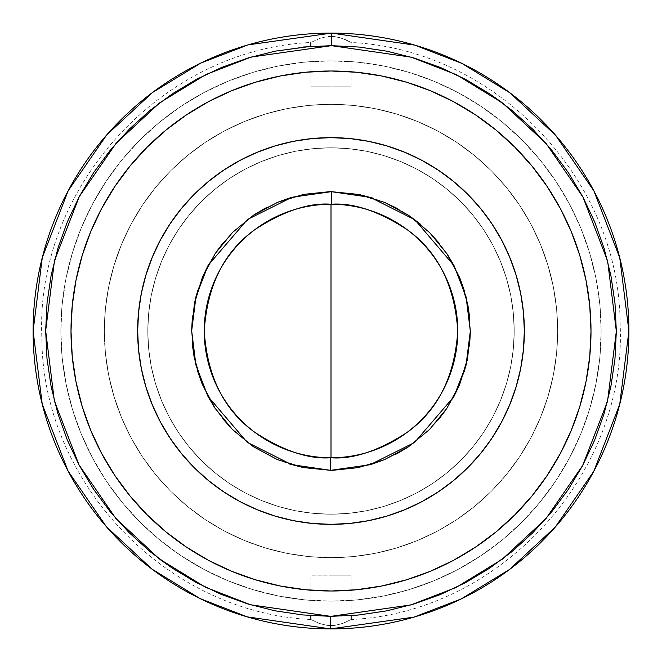 <?xml version="1.0" encoding="UTF-8"?>
<svg xmlns="http://www.w3.org/2000/svg" width="662" height="662" viewBox="0 0 662 662"><rect width="100%" height="100%" fill="white"/><g stroke="black" fill="none" stroke-linecap="round" stroke-linejoin="round"><path stroke-width="0.5" stroke-dasharray="3.31 2.48" d="M310.875 86.151L331 86.151L331 36.385L327.003 36.642L319.771 38.371L310.875 42.492L319.763 38.371L326.987 36.65L331 36.385L331 86.151L310.875 86.151L331 86.151L310.875 86.151L310.875 46.365L331.306 45.661L331.323 33.1L247.845 44.942L200.669 63.122L152.417 92.564L106.648 135.007L68.194 190.73L42.277 257.626L33.1 331A297.9 297.9 0 0 0 330.677 628.9A297.9 297.9 0 0 0 628.9 331L619.731 257.667L593.855 190.813L555.443 135.122L509.74 92.68L461.538 63.221L414.412 45.016L331 33.1L331 36.385L334.997 36.642L342.229 38.371L351.125 42.492L342.237 38.371L335.013 36.65L331 36.385L331 33.1L414.412 45.016L461.538 63.221L509.74 92.68L555.443 135.122L593.855 190.813L619.731 257.667L628.9 331L619.731 404.333L593.855 471.187L555.443 526.878L509.74 569.32L461.538 598.779L414.412 616.984L331 628.9L331 625.615L334.997 625.358L342.229 623.629L351.125 619.508L342.237 623.629L335.013 625.35L331 625.615L331 628.9L414.412 616.984L461.538 598.779L509.74 569.32L555.443 526.878L593.855 471.187L619.731 404.333L628.9 331L619.748 257.717L593.897 190.896L555.542 135.23L509.897 92.796L461.753 63.329L414.669 45.09L331.323 33.1L331.306 45.661L411.143 57.147L456.242 74.607L502.35 102.833L546.076 143.48L582.817 196.804L607.575 260.803L616.339 331L607.567 401.205L582.8 465.229L546.026 518.578L502.251 559.241L456.085 587.467L410.928 604.919L330.694 616.339L330.677 628.9L414.155 617.058L461.331 598.878L509.583 569.436L555.352 526.993L593.806 471.27L619.723 404.374L628.9 331A297.9 297.9 0 0 0 331 33.1A297.9 297.9 0 0 0 33.1 331A297.9 297.9 0 0 1 331 33.1A297.9 297.9 0 0 1 628.9 331A297.9 297.9 0 0 0 331.323 33.1A297.9 297.9 0 0 0 33.1 331L42.252 404.283L68.103 471.104L106.458 526.77L152.103 569.204L200.247 598.671L247.331 616.91L330.677 628.9L330.694 616.339L302.733 614.94L275.044 610.803L247.902 603.976L221.555 594.517L196.258 582.527L172.261 568.112M302.468 467.372L331 470.326L370.075 464.732L414.677 442.398L453.975 396.48L466.048 365.242L470.326 331L466.056 296.775L454.008 265.57L414.842 219.734L370.43 197.375L331.521 191.682L331.48 204.235C353.467 202.638 378.738 211.145 407.287 229.764C437.913 251.767 454.736 285.512 457.765 331C454.711 376.703 437.739 410.564 406.832 432.584C378.035 451.153 352.598 459.552 330.52 457.765L330.479 470.318L332.539 470.318M255.524 82.196L231.501 90.785L208.439 101.7L186.552 114.816L166.054 130.017L147.154 147.154L130.017 166.054L114.816 186.552L101.7 208.439L90.785 231.501L82.196 255.524L75.989 280.274L72.249 305.513L70.999 331A260 260 0 0 0 331 591.001A260 260 0 0 0 591.001 331A260 260 0 0 1 331 591.001A260 260 0 0 1 70.999 331A260 260 0 0 0 331 591.001A260 260 0 0 0 591.001 331L589.751 356.487L586.011 381.726L579.804 406.476L571.215 430.499L560.3 453.561L547.184 475.448L531.983 495.946L514.846 514.846L495.946 531.983L475.448 547.184L453.561 560.3L430.499 571.215L406.476 579.804L381.726 586.011L356.487 589.751L331 591.001L305.513 589.751L280.274 586.011L255.524 579.804L231.501 571.215L208.439 560.3L186.552 547.184L166.054 531.983L147.154 514.846L130.017 495.946L114.816 475.448L101.7 453.561L90.785 430.499L82.196 406.476L75.989 381.726L72.249 356.487L70.999 331L72.249 305.513L75.989 280.274L82.196 255.524L90.785 231.501L101.7 208.439L114.816 186.552L130.017 166.054L147.154 147.154L166.054 130.017L186.552 114.816L208.439 101.7L231.501 90.785L255.524 82.196L280.274 75.989L305.513 72.249L331 70.999L356.487 72.249L381.726 75.989L406.476 82.196L430.499 90.785L453.561 101.7L475.448 114.816L495.946 130.017L514.846 147.154L531.983 166.054L547.184 186.552L560.3 208.439L571.215 231.501L579.804 255.524L586.011 280.274L589.751 305.513L591.001 331A260 260 0 0 0 331 70.999A260 260 0 0 0 70.999 331A260 260 0 0 1 331 70.999A260 260 0 0 1 591.001 331L589.751 305.513L586.011 280.274L579.804 255.524L571.215 231.501L560.3 208.439L547.184 186.552L531.983 166.054L514.846 147.154L495.946 130.017L475.448 114.816L453.561 101.7L430.499 90.785L406.476 82.196L381.726 75.989L356.487 72.249L331 70.999L305.513 72.249L280.274 75.989L255.524 82.196L231.501 90.785L208.439 101.7L186.552 114.816L166.054 130.017L147.154 147.154L130.017 166.054L114.816 186.552L101.7 208.439L90.785 231.501L82.196 255.524L75.989 280.274L72.249 305.513L70.999 331L72.249 356.487L75.989 381.726L82.196 406.476L90.785 430.499L101.7 453.561L114.816 475.448L130.017 495.946L147.154 514.846L166.054 531.983L186.552 547.184L208.439 560.3L231.501 571.215L255.524 579.804L280.274 586.011L305.513 589.751L331 591.001L356.487 589.751L381.726 586.011L406.476 579.804L430.499 571.215L453.561 560.3L475.448 547.184L495.946 531.983L514.846 514.846L531.983 495.946L547.184 475.448L560.3 453.561L571.215 430.499L579.804 406.476L586.011 381.726L589.751 356.487L591.001 331L589.751 305.513L586.011 280.274L579.804 255.524M601.146 331A270.146 270.146 0 0 1 331 601.146A270.146 270.146 0 0 1 60.854 331A270.146 270.146 0 0 0 331 601.146A270.146 270.146 0 0 0 601.146 331L599.846 357.48L595.957 383.703L589.511 409.422L580.582 434.38L569.246 458.344L555.617 481.084L539.828 502.375L522.02 522.02L502.375 539.828L481.084 555.617L458.344 569.246L434.38 580.582L409.422 589.511L383.703 595.957L357.48 599.846L331 601.146L304.52 599.846L278.297 595.957L252.578 589.511L227.62 580.582L203.656 569.246L180.916 555.617L159.625 539.828L139.98 522.02L122.172 502.375L106.383 481.084L92.754 458.344L81.418 434.38L72.489 409.422L66.043 383.703L62.154 357.48L60.854 331L62.154 304.52L66.043 278.297L72.489 252.578L81.418 227.62L92.754 203.656L106.383 180.916L122.172 159.625L139.98 139.98L159.625 122.172L180.916 106.383L203.656 92.754L227.62 81.418L252.578 72.489L278.297 66.043L304.52 62.154L331 60.854L357.48 62.154L383.703 66.043L409.422 72.489L434.38 81.418L458.344 92.754L481.084 106.383L502.375 122.172L522.02 139.98L539.828 159.625L555.617 180.916L569.246 203.656L580.582 227.62L589.511 252.578L595.957 278.297L599.846 304.52L601.146 331A270.146 270.146 0 0 0 331 60.854A270.146 270.146 0 0 0 60.854 331A270.146 270.146 0 0 1 331 60.854A270.146 270.146 0 0 1 601.146 331L599.846 357.48L595.957 383.703L589.511 409.422L580.582 434.38L569.246 458.344L555.617 481.084L539.828 502.375L522.02 522.02L502.375 539.828L481.084 555.617L458.344 569.246L434.38 580.582L409.422 589.511L383.703 595.957L357.48 599.846L331 601.146L304.52 599.846L278.297 595.957L252.578 589.511L227.62 580.582L203.656 569.246L180.916 555.617L159.625 539.828L139.98 522.02L122.172 502.375L106.383 481.084L92.754 458.344L81.418 434.38L72.489 409.422L66.043 383.703L62.154 357.48L60.854 331L62.154 304.52L66.043 278.297L72.489 252.578L81.418 227.62L92.754 203.656L106.383 180.916L122.172 159.625L139.98 139.98L159.625 122.172L180.916 106.383L203.656 92.754L227.62 81.418L252.578 72.489L278.297 66.043L304.52 62.154L331 60.854L357.48 62.154L383.703 66.043L409.422 72.489L434.38 81.418L458.344 92.754L481.084 106.383L502.375 122.172L522.02 139.98L539.828 159.625L555.617 180.916L569.246 203.656L580.582 227.62L589.511 252.578L595.957 278.297L599.846 304.52L601.146 331M326.987 625.35L331 625.615L327.003 625.358L319.763 623.629L326.987 625.35L318.712 623.248L310.875 619.508L319.763 623.629L326.987 625.35L331 625.615L331 575.849L331 625.615L331 575.849L310.875 575.849L351.125 575.849L331 575.849L331 625.615L334.997 625.358L327.003 625.358M514.208 331A183.209 183.209 0 0 0 331 147.791A183.209 183.209 0 0 0 147.791 331A183.209 183.209 0 0 1 331 147.791A183.209 183.209 0 0 1 514.208 331A183.209 183.209 0 0 0 331 147.791A183.209 183.209 0 0 0 147.791 331A183.209 183.209 0 0 1 331 147.791A183.209 183.209 0 0 1 514.208 331L513.323 313.043L510.692 295.26L506.322 277.817L500.265 260.886L492.578 244.634L483.334 229.218L472.627 214.769L460.545 201.455L447.231 189.373L432.783 178.666L417.366 169.422L401.114 161.735L384.183 155.678L366.74 151.308L348.957 148.677L331 147.791L313.043 148.677L295.26 151.308L277.817 155.678L260.886 161.735L244.634 169.422L229.218 178.666L214.769 189.373L201.455 201.455L189.373 214.769L178.666 229.218L169.422 244.634L161.735 260.886L155.678 277.817L151.308 295.26L148.677 313.043L147.791 331L148.677 348.957L151.308 366.74L155.678 384.183L161.735 401.114L169.422 417.366L178.666 432.783L189.373 447.231L201.455 460.545L214.769 472.627L229.218 483.334L244.634 492.578L260.886 500.265L277.817 506.322L295.26 510.692L313.043 513.323L331 514.208L348.957 513.323L366.74 510.692L384.183 506.322L401.114 500.265L417.366 492.578L432.783 483.334L447.231 472.627L460.545 460.545L472.627 447.231L483.334 432.783L492.578 417.366L500.265 401.114L506.322 384.183L510.692 366.74L513.323 348.957L514.208 331A183.209 183.209 0 0 1 331 514.208A183.209 183.209 0 0 1 147.791 331A183.209 183.209 0 0 0 331 514.208A183.209 183.209 0 0 0 514.208 331L513.323 313.043L510.692 295.26L506.322 277.817L500.265 260.886L492.578 244.634L483.334 229.218L472.627 214.769L460.545 201.455L447.231 189.373L432.783 178.666L417.366 169.422L401.114 161.735L384.183 155.678L366.74 151.308L348.957 148.677L331 147.791L313.043 148.677L295.26 151.308L277.817 155.678L260.886 161.735L244.634 169.422L229.218 178.666L214.769 189.373L201.455 201.455L189.373 214.769L178.666 229.218L169.422 244.634L161.735 260.886L155.678 277.817L151.308 295.26L148.677 313.043L147.791 331L148.677 348.957L151.308 366.74L155.678 384.183L161.735 401.114L169.422 417.366L178.666 432.783L189.373 447.231L201.455 460.545L214.769 472.627L229.218 483.334L244.634 492.578L260.886 500.265L277.817 506.322L295.26 510.692L313.043 513.323L331 514.208L348.957 513.323L366.74 510.692L384.183 506.322L401.114 500.265L417.366 492.578L432.783 483.334L447.231 472.627L460.545 460.545L472.627 447.231L483.334 432.783L492.578 417.366L500.265 401.114L506.322 384.183L510.692 366.74L513.323 348.957L514.208 331L513.323 313.043L510.692 295.26L506.322 277.817L500.265 260.886L492.578 244.634L483.334 229.218L472.627 214.769L460.545 201.455L447.231 189.373L432.783 178.666L417.366 169.422L401.114 161.735L384.183 155.678L366.74 151.308L348.957 148.677L331 147.791L313.043 148.677L295.26 151.308L277.817 155.678L260.886 161.735L244.634 169.422L229.218 178.666L214.769 189.373L201.455 201.455L189.373 214.769L178.666 229.218L169.422 244.634L161.735 260.886L155.678 277.817L151.308 295.26L148.677 313.043L147.791 331L148.677 348.957L151.308 366.74L155.678 384.183L161.735 401.114L169.422 417.366L178.666 432.783L189.373 447.231L201.455 460.545L214.769 472.627L229.218 483.334L244.634 492.578L260.886 500.265L277.817 506.322L295.26 510.692L313.043 513.323L331 514.208L348.957 513.323L366.74 510.692L384.183 506.322L401.114 500.265L417.366 492.578L432.783 483.334L447.231 472.627L460.545 460.545L472.627 447.231L483.334 432.783L492.578 417.366L500.265 401.114L506.322 384.183L510.692 366.74L513.323 348.957L514.208 331A183.209 183.209 0 0 1 331 514.208A183.209 183.209 0 0 1 147.791 331A183.209 183.209 0 0 0 331 514.208A183.209 183.209 0 0 0 514.208 331L513.323 313.043L510.692 295.26L506.322 277.817L500.265 260.886L492.578 244.634L483.334 229.218L472.627 214.769L460.545 201.455L447.231 189.373L432.783 178.666L417.366 169.422L401.114 161.735L384.183 155.678L366.74 151.308L348.957 148.677L331 147.791L313.043 148.677L295.26 151.308L277.817 155.678L260.886 161.735L244.634 169.422L229.218 178.666L214.769 189.373L201.455 201.455L189.373 214.769L178.666 229.218L169.422 244.634L161.735 260.886L155.678 277.817L151.308 295.26L148.677 313.043L147.791 331L148.677 348.957L151.308 366.74L155.678 384.183L161.735 401.114L169.422 417.366L178.666 432.783L189.373 447.231L201.455 460.545L214.769 472.627L229.218 483.334L244.634 492.578L260.886 500.265L277.817 506.322L295.26 510.692L313.043 513.323L331 514.208L348.957 513.323L366.74 510.692L384.183 506.322L401.114 500.265L417.366 492.578L432.783 483.334L447.231 472.627L460.545 460.545L472.627 447.231L483.334 432.783L492.578 417.366L500.265 401.114L506.322 384.183L510.692 366.74L513.323 348.957L514.208 331M501.498 239.818L509.632 257.005L516.029 274.871L520.638 293.283L523.419 312.05L524.354 331A193.354 193.354 0 0 0 331 137.646A193.354 193.354 0 0 0 137.646 331A193.354 193.354 0 0 1 331 137.646A193.354 193.354 0 0 1 524.354 331A193.354 193.354 0 0 0 331 137.646A193.354 193.354 0 0 0 137.646 331A193.354 193.354 0 0 0 331 524.354A193.354 193.354 0 0 0 524.354 331A193.354 193.354 0 0 1 331 524.354A193.354 193.354 0 0 1 137.646 331L138.581 312.05L141.362 293.283L145.971 274.871L152.368 257.005L160.477 239.851L170.233 223.582L181.537 208.34L194.28 194.28L208.34 181.537L223.582 170.233L239.851 160.477L257.005 152.368L274.871 145.971L293.283 141.362L312.05 138.581L331 137.646L349.95 138.581L368.717 141.362L387.129 145.971L404.995 152.368L422.149 160.477L438.418 170.233L453.66 181.537L467.72 194.28L480.463 208.34L491.767 223.582L501.523 239.851L509.632 257.005L516.029 274.871L520.638 293.283L523.419 312.05L524.354 331L523.419 349.95L520.638 368.717L516.029 387.129L509.632 404.995L501.523 422.149L491.767 438.418L480.463 453.66L467.72 467.72L453.66 480.463L438.418 491.767L422.149 501.523L404.995 509.632L387.129 516.029L368.717 520.638L349.95 523.419L331 524.354L312.05 523.419L293.283 520.638L274.871 516.029L257.005 509.632L239.851 501.523L223.582 491.767L208.34 480.463L194.28 467.72L181.537 453.66L170.233 438.418L160.477 422.149L152.368 404.995L145.971 387.129L141.362 368.717L138.581 349.95L137.646 331L138.581 312.05L141.362 293.283L145.971 274.871L152.368 257.005L160.477 239.851L170.233 223.582L181.537 208.34L194.28 194.28L208.34 181.537L223.582 170.233L239.851 160.477L257.005 152.368L274.871 145.971L293.283 141.362L312.05 138.581L331 137.646L349.95 138.581L368.717 141.362L387.129 145.971L404.995 152.368L422.149 160.477L438.418 170.233L453.66 181.537L467.72 194.28L480.463 208.34L491.767 223.582L501.523 239.851L509.632 257.005L516.029 274.871L520.638 293.283L523.419 312.05L524.354 331L523.419 349.95L520.638 368.717L516.029 387.129L509.632 404.995L501.523 422.149L491.767 438.418L480.463 453.66L467.72 467.72L453.66 480.463L438.418 491.767L422.149 501.523L404.995 509.632L387.129 516.029L368.717 520.638L349.95 523.419L331 524.354L312.05 523.419L293.283 520.638L274.871 516.029L257.005 509.632L239.851 501.523L223.582 491.767L208.34 480.463L194.28 467.72L181.537 453.66L170.233 438.418L160.477 422.149L152.368 404.995L145.971 387.129L141.362 368.717L138.581 349.95L137.646 331A193.354 193.354 0 0 0 331 524.354A193.354 193.354 0 0 0 524.354 331L523.419 349.95L520.638 368.717L516.029 387.129M557.677 331A226.677 226.677 0 0 1 331 557.677A226.677 226.677 0 0 1 104.323 331A226.677 226.677 0 0 0 331 557.677A226.677 226.677 0 0 0 557.677 331L556.585 353.218L553.324 375.222L547.913 396.803L540.424 417.747L530.907 437.855L519.471 456.937L506.223 474.803L491.287 491.287L474.803 506.223L456.937 519.471L437.855 530.907L417.747 540.424L396.803 547.913L375.222 553.324L353.218 556.585L331 557.677L308.782 556.585L286.778 553.324L265.197 547.913L244.253 540.424L224.145 530.907L205.063 519.471L187.197 506.223L170.713 491.287L155.777 474.803L142.529 456.937L131.093 437.855L121.576 417.747L114.087 396.803L108.676 375.222L105.415 353.218L104.323 331L105.415 308.782L108.676 286.778L114.087 265.197L121.576 244.253L131.093 224.145L142.529 205.063L155.777 187.197L170.713 170.713L187.197 155.777L205.063 142.529L224.145 131.093L244.253 121.576L265.197 114.087L286.778 108.676L308.782 105.415L331 104.323L353.218 105.415L375.222 108.676L396.803 114.087L417.747 121.576L437.855 131.093L456.937 142.529L474.803 155.777L491.287 170.713L506.223 187.197L519.471 205.063L530.907 224.145L540.424 244.253L547.913 265.197L553.324 286.778L556.585 308.782L557.677 331A226.677 226.677 0 0 0 331 104.323A226.677 226.677 0 0 0 104.323 331A226.677 226.677 0 0 1 331 104.323A226.677 226.677 0 0 1 557.677 331L556.585 308.782L553.324 286.778L547.913 265.197L540.424 244.253L530.907 224.145L519.471 205.063L506.223 187.197L491.287 170.713L474.803 155.777L456.937 142.529L437.855 131.093L417.747 121.576L396.803 114.087L375.222 108.676L353.218 105.415L331 104.323L308.782 105.415L286.778 108.676L265.197 114.087L244.253 121.576L224.145 131.093L205.063 142.529L187.197 155.777L170.713 170.713L155.777 187.197L142.529 205.063L131.093 224.145L121.576 244.253L114.087 265.197L108.676 286.778L105.415 308.782L104.323 331L105.415 353.218L108.676 375.222L114.087 396.803L121.576 417.747L131.093 437.855L142.529 456.937L155.777 474.803L170.713 491.287L187.197 506.223L205.063 519.471L224.145 530.907L244.253 540.424L265.197 547.913L286.778 553.324L308.782 556.585L331 557.677L353.218 556.585L375.222 553.324L396.803 547.913L417.747 540.424L437.855 530.907L456.937 519.471L474.803 506.223L491.287 491.287L506.223 474.803L519.471 456.937L530.907 437.855L540.424 417.747L547.913 396.803L553.324 375.222L556.585 353.218L557.677 331M359.532 194.628L331 191.674L291.925 197.268L247.323 219.602L208.025 265.52L195.952 296.758L191.674 331L195.944 365.225L207.992 396.43L247.158 442.266L291.57 464.625L330.479 470.318L330.52 457.765C308.533 459.362 283.262 450.855 254.713 432.236C224.087 410.233 207.264 376.488 204.235 331A126.765 126.765 0 0 0 330.52 457.765A126.765 126.765 0 0 0 457.765 331A126.765 126.765 0 0 0 331.48 204.235L331.521 191.682L329.461 191.682M358.15 467.653L371.382 464.343M383.05 460.239L396.538 453.95M407.254 447.603L408.446 446.817M429.423 429.605L438.509 419.625M446.072 409.546L453.71 396.977M459.163 385.64L464.194 371.878M467.372 359.532L467.604 358.407M467.645 358.175L469.598 345.175M470.318 332.407L469.714 317.95M467.91 305.174L464.517 291.197M460.239 278.967L454.206 265.95M447.636 254.796L447.04 253.894M446.833 253.579L439.22 243.252M429.795 232.759L420.08 223.88M409.563 215.944L397.531 208.588M384.738 202.456L372.433 197.979M303.85 194.347L290.618 197.657M278.95 201.761L265.462 208.05M254.746 214.397L253.554 215.183M232.577 232.395L223.491 242.375M215.928 252.454L208.29 265.023M202.837 276.36L197.806 290.122M194.628 302.468L194.396 303.593M194.355 303.825L192.402 316.825M191.682 329.593L192.286 344.05M194.09 356.826L197.483 370.803M201.761 383.033L207.794 396.05M214.364 407.204L214.96 408.106M215.167 408.421L222.78 418.748M252.437 446.056L253.62 446.858M277.262 459.544L289.567 464.021M204.235 331C207.289 285.297 224.261 251.436 255.168 229.416C283.965 210.847 309.402 202.448 331.48 204.235A126.765 126.765 0 0 0 204.235 331M351.125 575.849L331 575.849L351.125 575.849L351.125 615.635L330.694 616.339L250.857 604.853L205.758 587.393L159.65 559.167L115.924 518.52L79.183 465.196L54.425 401.197L45.661 331L54.433 260.795L79.2 196.771L115.974 143.422L159.749 102.759L205.915 74.533L251.072 57.081L331 45.661L359.267 47.06L386.956 51.197L414.098 58.024L440.445 67.483L465.742 79.473L489.739 93.888M501.664 102.32L512.206 110.579L532.935 129.396L551.711 150.15L568.368 172.65L582.742 196.672L594.699 221.985L604.108 248.341L610.894 275.5L614.981 303.196L616.339 331.157L614.957 359.11L610.836 386.798L604.017 413.949L594.575 440.304L582.601 465.601L568.203 489.607L551.52 512.09L532.711 532.819L511.966 551.62L489.483 568.286L465.469 582.676L440.164 594.633L413.8 604.067L386.649 610.861L358.961 614.973M160.336 559.68L149.794 551.421L129.065 532.604L110.289 511.85L93.632 489.35L79.258 465.328L67.301 440.015L57.892 413.659L51.106 386.5L47.019 358.804L45.661 330.843L47.043 302.89L51.164 275.202L57.983 248.051L67.425 221.696L79.399 196.399L93.797 172.393L110.48 149.91L129.289 129.181L150.034 110.38L172.517 93.714L196.531 79.324L221.836 67.367L248.2 57.933L275.351 51.139L303.039 47.027M160.502 422.182L152.368 404.995L145.971 387.129L141.362 368.717L138.581 349.95L137.646 331L138.581 312.05L141.362 293.283L145.971 274.871M152.368 257.005L160.477 239.851L170.233 223.582L181.537 208.34L194.28 194.28L208.34 181.537L223.69 170.159M239.818 160.502L257.005 152.368L274.871 145.971L293.283 141.362L312.05 138.581L331 137.646L349.95 138.581L368.717 141.362L387.129 145.971M404.995 152.368L422.149 160.477L438.418 170.233L453.66 181.537L467.72 194.28L480.463 208.34L491.841 223.69M509.632 404.995L501.523 422.149L491.767 438.418L480.463 453.66L467.72 467.72L453.66 480.463L438.31 491.841M422.182 501.498L404.995 509.632L387.129 516.029L368.717 520.638L349.95 523.419L331 524.354L312.05 523.419L293.283 520.638L274.871 516.029M257.005 509.632L239.851 501.523L223.582 491.767L208.34 480.463L194.28 467.72L181.537 453.66L170.159 438.31M331 86.151L351.125 86.151L331 86.151L331 36.385L331 86.151L351.125 86.151L331 86.151M335.013 36.65L331 36.385L338.795 37.353L343.288 38.752L335.013 36.65M345.225 39.53L347.682 40.663L345.225 39.53M349.553 41.623L347.691 40.672L349.553 41.623M351.125 86.151L351.125 42.492C495.573 49.352 619.649 179.038 620.112 323.668C627.51 473.421 500.886 612.681 351.125 619.508L343.288 623.248L335.013 625.35L343.288 623.248L351.125 619.508M331 628.9A297.9 297.9 0 0 1 33.1 331L42.269 404.333L68.145 471.187L106.557 526.878L152.26 569.32L200.462 598.779L247.588 616.984L331 628.9L331 625.615L331 628.9L247.588 616.984L200.462 598.779L152.26 569.32L106.557 526.878L68.145 471.187L42.269 404.333L33.1 331L42.269 257.667L68.145 190.813L106.557 135.122L152.26 92.68L200.462 63.221L247.588 45.016L331 33.1L247.588 45.016L200.462 63.221L152.26 92.68L106.557 135.122L68.145 190.813L42.269 257.667L33.1 331A297.9 297.9 0 0 0 331 628.9A297.9 297.9 0 0 0 628.9 331A297.9 297.9 0 0 1 331 628.9L331 457.765M331 36.385L331 33.1L331 36.385L327.003 36.642L319.771 38.371L310.875 42.492L319.763 38.371L326.987 36.65L331 36.385M571.265 231.634L560.3 208.439L547.184 186.552L531.983 166.054L514.846 147.154L495.946 130.017L475.448 114.816L453.561 101.7L430.499 90.785L406.476 82.196L381.726 75.989L356.487 72.249L331 70.999L305.513 72.249L280.274 75.989M406.476 579.804L430.499 571.215L453.561 560.3L475.448 547.184L495.946 531.983L514.846 514.846L531.983 495.946L547.184 475.448L560.3 453.561L571.215 430.499L579.804 406.476L586.011 381.726L589.751 356.487L591.001 331A260 260 0 0 0 331 70.999A260 260 0 0 0 70.999 331L72.249 356.487L75.989 381.726L82.196 406.476M90.735 430.366L101.7 453.561L114.816 475.448L130.017 495.946L147.154 514.846L166.054 531.983L186.552 547.184L208.439 560.3L231.501 571.215L255.524 579.804L280.274 586.011L305.513 589.751L331 591.001L356.487 589.751L381.726 586.011M331 204.235L331 33.1M310.875 615.635L310.875 575.849M310.875 619.508C166.427 612.648 42.351 482.962 41.888 338.332C34.49 188.579 161.114 49.319 310.875 42.492"/><path stroke-width="0.99" d="M303.047 47.027L331.455 45.661L359.408 47.076L387.088 51.222L414.23 58.066L440.561 67.532L465.849 79.531L489.839 93.954L512.297 110.653L533.009 129.471L551.777 150.233L568.426 172.732L582.792 196.755L594.733 222.068L604.133 248.432L610.91 275.582L614.99 303.27L616.339 331.232L614.948 359.185L610.819 386.865L604.001 414.007L594.559 440.354L582.577 465.651L568.178 489.648L551.487 512.115L532.687 532.852L511.941 551.636L489.458 568.302L465.444 582.684L440.147 594.642L413.791 604.067L386.641 610.869L358.953 614.973L331 616.339L410.887 604.936L456.019 587.5L502.168 559.299L545.935 518.685L582.717 465.386L607.517 401.404L616.339 331.232L607.633 261.035L582.932 197.019L546.233 143.662L502.532 102.974L456.424 74.698L411.325 57.197L331.455 45.661L331.48 33.1L414.793 45.132L461.853 63.378L509.972 92.854L555.583 135.28L593.922 190.937L619.748 257.733L628.9 331L619.715 404.391L593.789 471.311L555.302 527.043L509.508 569.494L461.224 598.928L414.031 617.1L330.52 628.9L330.545 616.339L331 616.339L330.545 616.339L330.52 628.9A297.9 297.9 0 0 1 33.1 331A297.9 297.9 0 0 1 331.48 33.1A297.9 297.9 0 0 1 628.9 331A297.9 297.9 0 0 1 330.52 628.9L247.207 616.868L200.147 598.622L152.028 569.146L106.416 526.72L68.078 471.063L42.252 404.267L33.1 331L42.285 257.609L68.211 190.689L106.698 134.957L152.492 92.506L200.776 63.072L247.969 44.9L331.48 33.1L331.455 45.661L251.113 57.064L205.981 74.5L159.832 102.701L116.065 143.315L79.283 196.614L54.483 260.596L45.661 330.768L54.367 400.965L79.068 464.981L115.767 518.338L159.468 559.026L205.576 587.302L250.675 604.803L330.545 616.339L302.592 614.924L274.912 610.778L247.77 603.934L221.439 594.468L196.151 582.469L172.161 568.046L149.703 551.347L128.991 532.529L110.223 511.767L93.574 489.268L79.208 465.245L67.267 439.932L57.867 413.568L51.09 386.418L47.01 358.73L45.661 330.768L47.052 302.815L51.181 275.135L57.999 247.993L67.441 221.646L79.423 196.349L93.822 172.352L110.513 149.885L129.313 129.148L150.059 110.364L172.542 93.698L196.556 79.316L221.853 67.359L248.209 57.933L275.359 51.131L310.875 46.365L310.875 42.492M330.677 457.765L330.644 470.326L291.652 464.65L247.149 442.266L207.942 396.331L195.911 365.085L191.674 330.826L195.993 296.576L208.116 265.354L247.431 219.519L292 197.251L331.356 191.674L331.323 204.235C309.262 202.481 283.849 210.897 255.093 229.474C224.236 251.494 207.28 285.33 204.235 331C207.264 376.521 224.112 410.291 254.787 432.294C283.377 450.905 308.674 459.395 330.677 457.765A126.765 126.765 0 0 1 204.235 331A126.765 126.765 0 0 1 331.323 204.235A126.765 126.765 0 0 1 457.765 331C454.736 285.479 437.888 251.709 407.213 229.706C378.623 211.095 353.326 202.605 331.323 204.235L331.356 191.674L370.348 197.35L414.851 219.734L454.058 265.669L466.089 296.915L470.326 331.174L466.007 365.424L453.884 396.646L414.569 442.481L370 464.749L330.644 470.326L330.677 457.765C352.738 459.519 378.151 451.103 406.907 432.526C437.764 410.506 454.72 376.67 457.765 331A126.765 126.765 0 0 1 330.677 457.765L330.52 457.765M591.001 331A260 260 0 0 1 331 591.001A260 260 0 0 1 70.999 331A260 260 0 0 1 331 70.999A260 260 0 0 1 591.001 331L589.751 305.513L586.011 280.274L579.804 255.524L571.215 231.501L560.3 208.439L547.184 186.552L531.983 166.054L514.846 147.154L495.946 130.017L475.448 114.816L453.561 101.7L430.499 90.785L406.476 82.196L381.726 75.989L356.487 72.249L331 70.999L305.513 72.249L280.274 75.989L255.524 82.196L231.501 90.785L208.439 101.7L186.552 114.816L166.054 130.017L147.154 147.154L130.017 166.054L114.816 186.552L101.7 208.439L90.785 231.501L82.196 255.524L75.989 280.274L72.249 305.513L70.999 331L72.249 356.487L75.989 381.726L82.196 406.476L90.785 430.499L101.7 453.561L114.816 475.448L130.017 495.946L147.154 514.846L166.054 531.983L186.552 547.184L208.439 560.3L231.501 571.215L255.524 579.804L280.274 586.011L305.513 589.751L331 591.001L356.487 589.751L381.726 586.011L406.476 579.804L430.499 571.215L453.561 560.3L475.448 547.184L495.946 531.983L514.846 514.846L531.983 495.946L547.184 475.448L560.3 453.561L571.215 430.499L579.804 406.476L586.011 381.726L589.751 356.487L591.001 331M137.646 331A193.354 193.354 0 0 1 331 137.646A193.354 193.354 0 0 1 524.354 331L523.419 349.95L520.638 368.717L516.029 387.129L509.632 404.995L501.523 422.149L491.767 438.418L480.463 453.66L467.72 467.72L453.66 480.463L438.418 491.767L422.149 501.523L404.995 509.632L387.129 516.029L368.717 520.638L349.95 523.419L331 524.354L312.05 523.419L293.283 520.638L274.871 516.029L257.005 509.632L239.851 501.523L223.582 491.767L208.34 480.463L194.28 467.72L181.537 453.66L170.233 438.418L160.477 422.149L152.368 404.995L145.971 387.129L141.362 368.717L138.581 349.95L137.646 331L138.581 312.05L141.362 293.283L145.971 274.871L152.368 257.005L160.477 239.851L170.233 223.582L181.537 208.34L194.28 194.28L208.34 181.537L223.582 170.233L239.851 160.477L257.005 152.368L274.871 145.971L293.283 141.362L312.05 138.581L331 137.646L349.95 138.581L368.717 141.362L387.129 145.971L404.995 152.368L422.149 160.477L438.418 170.233L453.66 181.537L467.72 194.28L480.463 208.34L491.767 223.582L501.523 239.851L509.632 257.005L516.029 274.871L520.638 293.283L523.419 312.05L524.354 331A193.354 193.354 0 0 1 331 524.354A193.354 193.354 0 0 1 137.646 331M332.539 470.318L358.15 467.653L384.274 459.734L408.346 446.883L429.423 429.605M371.382 464.343L383.05 460.239M396.538 453.95L407.254 447.603M438.509 419.625L446.072 409.546M453.71 396.977L459.163 385.64M464.194 371.878L467.372 359.532M469.598 345.175L470.318 332.407M469.714 317.95L467.91 305.174M464.517 291.197L460.239 278.967M454.206 265.95L447.636 254.796M439.22 243.252L429.795 232.759M420.08 223.88L409.563 215.944M397.531 208.588L384.738 202.456M372.433 197.979L359.532 194.628M358.663 194.454L358.159 194.347M329.461 191.682L303.85 194.347L277.726 202.266L253.654 215.117L232.577 232.395M290.618 197.657L278.95 201.761M265.462 208.05L254.746 214.397M223.491 242.375L215.928 252.454M208.29 265.023L202.837 276.36M197.806 290.122L194.628 302.468M192.402 316.825L191.682 329.593M192.286 344.05L194.09 356.826M197.483 370.803L201.761 383.033M207.794 396.05L214.364 407.204M222.78 418.748L232.205 429.241M232.536 429.572L252.437 446.056M253.24 446.602L277.262 459.544M289.567 464.021L302.468 467.372M303.337 467.546L303.841 467.653M408.346 446.883L429.456 429.58L446.784 408.495L459.668 384.44L467.612 358.332L470.326 331.174L467.686 304.015L459.8 277.891L446.974 253.803L429.704 232.668L408.644 215.315L384.605 202.398L358.506 194.421L331.356 191.674L303.841 194.347M253.654 215.117L232.544 232.42L215.216 253.505L202.332 277.56L194.388 303.668L191.674 330.826L194.314 357.985L202.2 384.109L215.026 408.197L232.296 429.332L253.356 446.684L277.395 459.602L303.494 467.579L330.644 470.326L358.159 467.653M489.739 93.888L501.664 102.32M358.953 614.973L351.125 615.635L351.125 619.508M172.261 568.112L160.336 559.68M145.971 274.871L152.368 257.005M223.582 170.233L239.851 160.477M387.129 145.971L404.995 152.368M491.767 223.582L501.523 239.851M516.029 387.129L509.632 404.995M438.418 491.767L422.149 501.523M274.871 516.029L257.005 509.632M170.233 438.418L160.477 422.149M579.804 255.524L571.215 231.501M280.274 75.989L255.524 82.196M82.196 406.476L90.785 430.499M381.726 586.011L406.476 579.804M331 457.765L331 204.235M310.875 619.508L310.875 615.635"/></g></svg>

